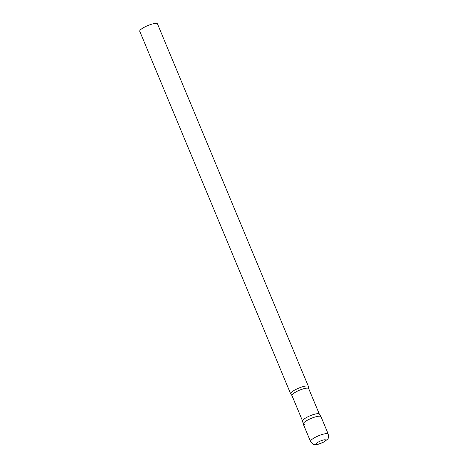 <?xml version="1.0" encoding="UTF-8"?>
<svg xmlns="http://www.w3.org/2000/svg" width="468" height="468" viewBox="0 0 468 468"><rect width="100%" height="100%" fill="white"/><g stroke="black" fill="none" stroke-linecap="round" stroke-linejoin="round"><path stroke-width="0.7" d="M328.243 434.128L320.99 416.695A9.606 2.2 157.4 0 0 307.289 420.282A9.606 2.2 157.4 0 0 303.252 424.078L310.506 441.511C312.396 443.921 313.8 444.945 314.724 444.577L318.345 444.226L324.149 441.891L327.448 439.276C328.349 438.92 328.612 437.2 328.243 434.128A9.606 2.2 157.4 0 0 314.543 437.715A9.606 2.2 157.4 0 0 310.506 441.511M302.609 421.13A9.067 2.077 -22.6 0 1 302.58 421.048A9.067 2.077 -22.6 0 1 308.389 416.532A9.067 2.077 -22.6 0 1 318.047 413.671A9.067 2.077 -22.6 0 1 319.311 414.086L320.949 416.614A9.606 2.2 -22.6 0 0 319.603 416.175A9.606 2.2 -22.6 0 0 309.377 419.205A9.606 2.2 -22.6 0 0 303.223 423.99A9.606 2.2 -22.6 0 0 304.633 424.599M290.85 394.085A9.606 2.2 -22.6 0 1 290.675 393.863A9.606 2.2 -22.6 0 1 296.618 389.066A9.606 2.2 -22.6 0 1 307.026 385.954A9.606 2.2 -22.6 0 1 308.412 386.48A9.606 2.2 -22.6 0 1 308.447 386.761L308.722 388.627A9.067 2.077 -22.6 0 0 307.417 388.136A9.067 2.077 -22.6 0 0 297.589 391.072A9.067 2.077 -22.6 0 0 291.979 395.595L290.85 394.085M290.675 393.863L139.756 31.303A9.606 2.2 -22.6 0 1 145.7 26.512A9.606 2.2 -22.6 0 1 156.107 23.4A9.606 2.2 -22.6 0 1 157.494 23.921L308.412 386.48M318.591 441.909A4.996 1.147 157.4 0 0 317.21 444.155A4.996 1.147 157.4 0 0 323.61 442.02A4.996 1.147 157.4 0 0 324.991 439.774A4.996 1.147 157.4 0 0 318.591 441.909M319.334 414.121L308.722 388.627M302.591 421.095L291.979 395.595M302.58 421.048L303.223 423.99"/></g></svg>
